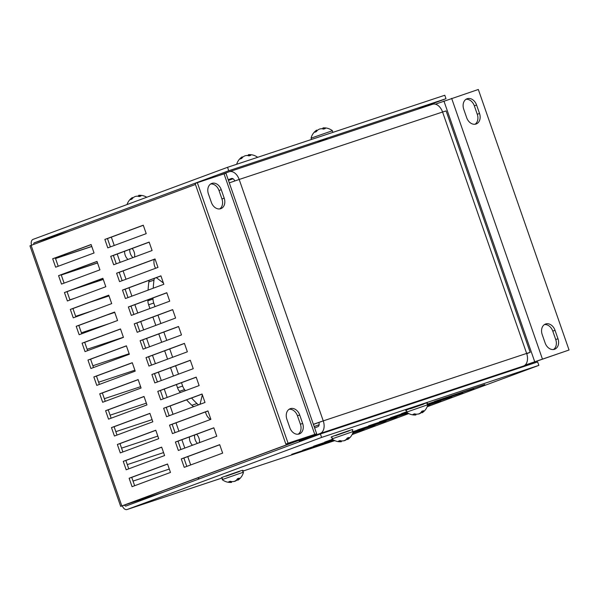 <?xml version="1.0" encoding="UTF-8"?>
<svg xmlns="http://www.w3.org/2000/svg" width="599" height="599" viewBox="0 0 599 599"><rect width="100%" height="100%" fill="white"/><g stroke="black" fill="none" stroke-linecap="round" stroke-linejoin="round"><path stroke-width="0.9" d="M347.263 438.925A13.41 10.026 -95.2 0 1 346.716 439.464A13.418 12.579 -82.3 0 1 344.724 440.602A13.418 11.853 51 0 1 342.898 440.894M353.26 431.482L331.921 438.917A13.44 13.44 0 0 0 341.333 441.725A13.418 5.96 -98.5 0 1 340.262 441.605A13.41 10.026 -95.2 0 1 338.457 441.141L339.94 440.594A13.41 9.943 54.7 0 0 341.962 440.976A13.418 12.497 39.4 0 0 344.238 440.647A13.418 11.77 -86 0 0 346.102 439.524A13.41 8.603 -95.3 0 0 347.255 438.034L348.992 437.457A13.41 8.685 58.5 0 1 348.094 438.865A13.418 4.208 60.6 0 1 347.615 439.531A13.418 5.878 59.2 0 0 347.809 439.411A13.44 13.44 0 0 0 353.26 431.482C350.183 430.202 358.913 427.199 340.756 433.474C324.92 439.157 333.868 435.817 331.921 438.917M341.22 440.879L341.348 441.725A13.418 5.96 -98.5 0 1 341.333 441.725M346.716 439.464L346.589 438.97M347.615 439.531L346.986 438.438M348.094 438.865L347.592 437.921M340.262 441.605L340.067 440.624M190.677 464.959L187.764 456.603M184.799 448.074L181.886 439.726M178.914 431.19L176.009 422.842M173.036 414.306L170.131 405.957M167.158 397.429L164.253 389.073M161.281 380.545L158.376 372.196M155.403 363.66L152.49 355.312M149.525 346.776L146.613 338.428M143.64 329.899L140.735 321.543M137.763 313.015L134.857 304.666M131.885 296.131L128.98 287.782M126.007 279.246L123.095 270.898M120.129 262.369L117.217 254.013M114.244 245.485L111.339 237.137M205.502 411.91A8.94 5.848 -108.3 0 0 210.429 419.412A107.273 70.21 -108.3 0 0 210.534 419.472M199.894 404.355A8.94 5.848 -108.3 0 0 200.343 403.045L202.342 394.816M186.559 399.87A107.273 70.21 -108.3 0 0 191.815 405.268A8.94 5.848 -108.3 0 0 193.732 406.639M176.413 384.565L177.529 387.763A8.94 5.848 71.7 0 0 179.415 391.319A107.273 70.21 -108.3 0 0 180.359 392.532M147.871 299.844A107.273 70.21 -108.3 0 0 147.886 300.765A8.94 5.848 71.7 0 0 148.619 304.756L149.93 308.507M152.895 317.036L155.807 325.392M158.78 333.92L161.685 342.269M164.658 350.804L167.563 359.153M170.535 367.689L173.44 376.037M149.196 280.287A8.94 5.848 -108.3 0 0 148.844 281.874A107.273 70.21 -108.3 0 0 148.08 290.133M163.407 283.02L156.796 277.996A8.94 5.848 -108.3 0 0 156.309 277.651M154.272 259.345A8.94 5.848 -108.3 0 0 155.575 268.292M189.471 436.911A7.255 4.755 -108.3 0 0 192.459 445.237M199.445 442.646A7.255 4.755 -108.3 0 0 196.614 434.268M124.622 251.273A7.255 4.755 -108.3 0 0 128.006 259.449M134.55 257.023A7.255 4.755 -108.3 0 0 132.124 248.495M199.43 478.818A10.73 8.109 -110.3 0 1 197.7 477.897M191.56 398.021A107.273 70.21 -108.3 0 0 196.951 403.561A8.94 5.848 -108.3 0 0 198.643 404.819M181.482 382.686L182.658 386.063A8.94 5.848 -108.3 0 0 184.552 389.62A107.273 70.21 -108.3 0 0 185.368 390.675M153 297.943A107.273 70.21 -108.3 0 0 153.015 299.066A8.94 5.848 -108.3 0 0 153.756 303.057L154.999 306.628M157.971 315.156L160.876 323.512M163.849 332.041L166.754 340.389M169.727 348.925L172.632 357.274M175.604 365.809L178.509 374.158M154.407 278.355A8.94 5.848 -108.3 0 0 153.98 280.167A107.273 70.21 -108.3 0 0 153.224 288.224M194.63 435.001A7.255 4.755 -108.3 0 0 197.438 443.387M129.766 249.364A7.255 4.755 -108.3 0 0 132.978 257.607M352.1 434.582L408.75 413.587M427.169 406.758L538.845 365.375L321.603 437.427L127.138 509.494A5.077 3.324 71.7 0 1 127.07 509.517A5.077 3.324 71.7 0 1 122.353 505.856L316.669 433.766L288.067 443.208L197.341 182.68L195.102 183.504L285.828 444.039L288.067 443.208M333.561 440.018L302.69 450.261L333.329 439.883M352.609 433.489L353.081 433.332L352.601 433.511M352.804 432.995L364.057 429.266L352.706 433.242M333.104 439.741L313.666 446.188L332.879 439.606M352.968 432.515L375.034 425.193L352.886 432.755M332.67 439.464L324.643 442.122L332.46 439.314M353.118 432.036L386.011 421.127L353.043 432.276M353.245 431.572L396.987 417.061L353.185 431.804M407.792 413.055L357.573 429.917L407.784 413.048M407.56 412.913L368.55 425.852L407.342 412.771M407.133 412.629L379.526 421.786L406.923 412.479M427.581 405.635L429.917 404.857L427.551 405.733M427.723 405.156L440.894 400.791L427.656 405.396M406.728 412.337L390.503 417.72L406.526 412.187M427.843 404.692L451.871 396.718L427.783 404.924M406.354 412.03L401.48 413.647L406.234 411.887M427.866 404.258L462.847 392.652L427.873 404.467M427.776 403.906L473.824 388.586L427.828 404.055M334.055 440.28L291.713 454.327L333.808 440.153M434.41 401.442L484.801 384.513L434.41 401.442M321.603 437.427L320.405 433.983L537.647 361.931L538.845 365.375M320.405 433.983L125.94 506.05A1.43 0.936 71.7 0 1 125.925 506.058A1.43 0.936 71.7 0 1 124.592 505.024L163.789 492.026M114.746 312.408L107.184 314.917M109.011 295.928L89.693 302.338M103.275 279.456L72.194 289.766M97.532 262.976L61.27 275.008M91.797 246.503L55.527 258.528M31.582 245.201A5.077 3.324 71.7 0 1 33.072 239.375L227.545 167.308L444.787 95.256L445.985 98.7L416.919 109.475M121.829 505.908L31.103 245.38L29.95 245.845L120.676 506.372L312.723 435.114M122.353 505.856L120.676 506.372M169.3 469.069L133.038 481.094M163.564 452.589L127.295 464.622M157.829 436.109L121.56 448.142M152.086 419.637L115.824 431.662M146.351 403.157L110.081 415.189M140.615 386.677L104.346 398.709M134.872 370.204L98.61 382.229M129.137 353.724L92.867 365.757M123.401 337.252L87.132 349.277M109.422 314.086L114.723 312.334M109.752 323.4L81.397 332.804M91.932 301.514L108.988 295.854M92.253 310.821L75.654 316.324M74.433 288.935L103.245 279.374M74.755 298.242L69.918 299.844M61.24 274.926L97.51 262.901M55.505 258.454L91.767 246.421M524.836 365.293L569.05 350.011L525.068 365.105M435.391 104.189L478.324 89.483L569.05 350.011M33.829 244.37A1.43 0.936 71.7 0 1 34.278 242.82L228.743 170.752L227.545 167.308M31.103 245.38L195.439 184.477M197.341 182.68L225.943 173.238L316.669 433.766M178.345 450.463L175.402 442.025L213.821 427.783L216.763 436.229L178.345 450.463M172.46 433.586L169.524 425.14L207.943 410.907L210.885 419.345L172.46 433.586M166.582 416.702L163.647 408.256L202.065 394.022L205 402.461L166.582 416.702M160.704 399.818L157.769 391.379L196.187 377.138L199.123 385.584L160.704 399.818M154.827 382.933L151.884 374.495L190.302 360.254L193.245 368.699L154.827 382.933M148.949 366.056L146.006 357.61L184.425 343.377L187.367 351.815L148.949 366.056M143.071 349.172L140.129 340.726L178.547 326.492L181.49 334.931L143.071 349.172M137.186 332.288L134.251 323.849L172.669 309.608L175.604 318.054L137.186 332.288M131.308 315.403L128.373 306.965L166.792 292.724L169.727 301.17L131.308 315.403M125.431 298.527L122.488 290.081L160.914 275.847L163.849 284.285L125.431 298.527M119.553 281.642L116.61 273.204L155.029 258.963L157.971 267.401L119.553 281.642M113.675 264.758L110.733 256.32L149.151 242.078L152.094 250.524L113.675 264.758M107.79 247.874L104.855 239.435L143.273 225.202L146.216 233.64L107.79 247.874M132.057 486.68L129.122 478.234L167.54 464L170.475 472.439L132.057 486.68M126.179 469.796L123.244 461.357L161.663 447.116L164.598 455.554L126.179 469.796M120.302 452.911L117.359 444.473L155.777 430.232L158.72 438.678L120.302 452.911M114.424 436.027L111.481 427.589L149.9 413.355L152.842 421.793L114.424 436.027M108.546 419.15L105.604 410.704L144.022 396.471L146.965 404.909L108.546 419.15M102.661 402.266L99.726 393.828L138.144 379.586L141.079 388.032L102.661 402.266M96.783 385.382L93.848 376.943L132.267 362.702L135.202 371.148L96.783 385.382M90.906 368.505L87.963 360.059L126.389 345.825L129.324 354.264L90.906 368.505M85.028 351.62L82.085 343.175L120.504 328.941L123.446 337.379L85.028 351.62M79.15 334.736L76.208 326.298L114.626 312.057L117.569 320.502L79.15 334.736M73.265 317.852L70.33 309.413L108.748 295.172L111.691 303.618L73.265 317.852M67.388 300.975L64.452 292.529L102.871 278.295L105.806 286.734L67.388 300.975M61.51 284.091L58.575 275.645L96.993 261.411L99.928 269.849L61.51 284.091M184.222 467.347L181.28 458.909L219.698 444.668L222.641 453.114L184.222 467.347M91.108 244.527L94.05 252.973L55.632 267.206L52.69 258.768L91.108 244.527M285.828 444.039L312.738 435.159M545.135 342.987L542.2 334.549A8.94 6.754 -110.3 0 1 545.509 324.037A8.94 6.754 -110.3 0 1 555.026 330.289L557.969 338.734A8.94 6.754 -110.3 0 1 554.659 349.239A8.94 6.754 -110.3 0 1 545.135 342.987M466.688 117.711L463.746 109.265A8.94 6.754 -110.3 0 1 467.055 98.76A8.94 6.754 -110.3 0 1 476.579 105.012L479.514 113.451A8.94 6.754 -110.3 0 1 476.205 123.963A8.94 6.754 -110.3 0 1 466.688 117.711M544.439 324.583A8.94 6.754 -110.3 0 1 552.787 331.12L555.73 339.558A8.94 6.754 -110.3 0 1 553.491 349.524M465.985 99.307A8.94 6.754 -110.3 0 1 474.341 105.843L477.276 114.282A8.94 6.754 -110.3 0 1 475.037 124.248M228.743 170.752L445.985 98.7M326.657 138.863L318.099 141.798M180.928 449.505L178.023 441.156L213.85 427.873M175.05 432.628L172.138 424.272L207.973 410.996M169.173 415.743L166.26 407.387L202.095 394.112M163.295 398.859L160.382 390.511L196.217 377.228M157.41 381.975L154.505 373.626L190.34 360.343M151.532 365.098L148.627 356.742L184.455 343.467M145.654 348.214L142.749 339.865L178.577 326.582M139.777 331.329L136.864 322.981L172.699 309.698M133.899 314.445L130.986 306.096L166.822 292.821M128.014 297.568L125.109 289.212L160.944 275.937M122.136 280.684L119.231 272.335L155.066 259.053M116.258 263.8L113.353 255.451L149.181 242.168M110.381 246.915L107.468 238.567L143.303 225.291M134.648 485.722L131.735 477.366L167.57 464.09M128.77 468.837L125.857 460.489L161.693 447.206M122.885 451.953L119.98 443.604L155.815 430.322M117.007 435.069L114.102 426.72L149.93 413.445M111.129 418.192L108.224 409.836L144.052 396.56M105.252 401.308L102.339 392.959L138.174 379.676M99.374 384.423L96.461 376.075L132.297 362.792M93.489 367.546L90.584 359.19L126.419 345.915M87.611 350.662L84.706 342.306L120.541 329.031M81.734 333.778L78.828 325.429L114.656 312.146M75.856 316.893L72.943 308.545L108.778 295.262M69.978 300.017L67.066 291.661L102.901 278.385M64.093 283.132L61.188 274.784L97.023 261.501M186.806 466.389L183.9 458.04L219.736 444.757M58.215 266.248L55.31 257.899L91.145 244.617M286.876 419.233L289.811 427.671A8.94 6.754 69.7 0 0 299.335 433.931A8.94 6.754 69.7 0 0 302.645 423.418L299.702 414.98A8.94 6.754 69.7 0 0 290.186 408.72A8.94 6.754 69.7 0 0 286.876 419.233M208.422 193.956L211.365 202.395A8.94 6.754 69.7 0 0 220.881 208.647A8.94 6.754 69.7 0 0 224.191 198.142L221.256 189.696A8.94 6.754 69.7 0 0 211.732 183.444A8.94 6.754 69.7 0 0 208.422 193.956M298.167 434.208A8.94 6.754 69.7 0 0 300.406 424.249L297.463 415.803A8.94 6.754 69.7 0 0 289.115 409.267M219.713 208.931A8.94 6.754 69.7 0 0 221.952 198.973L219.017 190.527A8.94 6.754 69.7 0 0 210.661 183.99M178.023 441.156L175.402 442.025M172.138 424.272L169.524 425.14M166.26 407.387L163.647 408.256M160.382 390.511L157.769 391.379M154.505 373.626L151.884 374.495M148.627 356.742L146.006 357.61M142.749 339.865L140.129 340.726M136.864 322.981L134.251 323.849M130.986 306.096L128.373 306.965M125.109 289.212L122.488 290.081M119.231 272.335L116.61 273.204M113.353 255.451L110.733 256.32M107.468 238.567L104.855 239.435M131.735 477.366L129.122 478.234M125.857 460.489L123.244 461.357M119.98 443.604L117.359 444.473M114.102 426.72L111.481 427.589M108.224 409.836L105.604 410.704M102.339 392.959L99.726 393.828M96.461 376.075L93.848 376.943M90.584 359.19L87.963 360.059M84.706 342.306L82.085 343.175M78.828 325.429L76.208 326.298M72.943 308.545L70.33 309.413M67.066 291.661L64.452 292.529M61.188 274.784L58.575 275.645M183.9 458.04L181.28 458.909M55.31 257.899L52.69 258.768M421.838 412.157A13.41 10.026 -95.2 0 1 421.284 412.704A13.418 12.579 -82.3 0 1 419.293 413.842A13.418 11.853 51 0 1 417.466 414.134M427.836 404.722L406.489 412.157A13.44 13.44 0 0 0 415.908 414.965A13.418 5.96 -98.5 0 1 414.83 414.845A13.41 10.026 -95.2 0 1 413.025 414.381L414.508 413.827A13.41 9.943 54.7 0 0 416.53 414.209A13.418 12.497 39.4 0 0 418.806 413.887A13.418 11.77 -86 0 0 420.678 412.763A13.41 8.603 -95.3 0 0 421.831 411.273L423.56 410.697A13.41 8.685 58.5 0 1 422.662 412.105A13.418 4.208 60.6 0 1 422.19 412.771A13.418 5.878 59.2 0 0 422.377 412.651A13.44 13.44 0 0 0 427.836 404.722C424.758 403.434 433.481 400.439 415.324 406.714C399.488 412.397 408.436 409.057 406.489 412.157M415.788 414.119L415.916 414.957A13.418 5.96 -98.5 0 1 415.908 414.965M421.284 412.704L421.164 412.209M422.19 412.771L421.561 411.678M422.662 412.105L422.16 411.161M414.83 414.845L414.635 413.864M417.286 401.854L420.281 400.289M417.57 401.165L413.542 403.097M219.481 175.335L229.065 171.778A10.73 7.023 71.7 0 1 229.215 171.726A10.73 7.023 71.7 0 1 239.181 179.468L229.297 182.875M313.367 424.294L323.25 420.887A10.73 7.023 71.7 0 1 320.195 433.459L523.578 365.996A10.73 7.023 -108.3 0 0 526.641 353.425L530.182 352.339L446.113 110.92L442.571 112.013A10.73 7.023 -108.3 0 0 432.605 104.271A10.73 7.023 -108.3 0 0 432.456 104.323M530.182 352.339L526.731 353.695M228.204 179.73L231.416 178.532A3.579 2.344 71.7 0 1 231.469 178.517A3.579 2.344 71.7 0 1 234.748 180.973M313.419 424.429L323.25 420.887L239.181 179.468L442.571 112.013L526.641 353.425L323.25 420.887M523.578 365.996L508.184 371.702M314.947 436.012L299.335 441.186L320.195 433.459M416.567 401.652L411.214 403.651M318.863 422.512A3.579 2.344 71.7 0 1 317.844 426.705L314.625 427.896M299.043 440.34L299.335 441.186M228.414 180.344L233.093 178.794M138.811 196.435L138.654 195.349A13.418 5.96 81.5 0 0 138.654 195.349A13.418 4.126 81.6 0 1 139.41 195.499A13.41 8.603 84.7 0 1 140.967 195.985L139.238 196.562A13.41 8.685 -121.5 0 0 137.426 196.158A13.418 11.853 -129 0 0 135.269 196.472A13.418 12.579 97.7 0 0 133.278 197.61A13.41 10.026 84.8 0 0 131.915 199.123L130.432 199.669A13.41 9.943 -125.3 0 1 131.578 198.239A13.418 5.878 -120.8 0 1 132.184 197.663A13.418 5.878 -120.8 0 1 132.379 197.543L132.731 198.149M137.096 196.18A13.418 12.497 -140.6 0 1 138.032 196.098A13.41 9.943 -125.3 0 1 138.773 196.195M131.578 198.239L131.982 199.033M139.41 195.499L139.582 196.45M237.496 479.597A13.41 10.026 -95.2 0 1 236.949 480.143A13.418 12.579 -82.3 0 1 234.958 481.282A13.418 11.853 51 0 1 233.123 481.574M243.494 472.162L222.147 479.597A13.44 13.44 0 0 0 231.566 482.405A13.418 5.96 -98.5 0 1 230.488 482.285A13.41 10.026 -95.2 0 1 228.691 481.821L230.173 481.267A13.41 9.943 54.7 0 0 232.195 481.648A13.418 12.497 39.4 0 0 234.471 481.326A13.418 11.77 -86 0 0 236.335 480.203A13.41 8.603 -95.3 0 0 237.489 478.713L239.226 478.137A13.41 8.685 58.5 0 1 238.327 479.544A13.418 4.208 60.6 0 1 237.848 480.211A13.418 5.878 59.2 0 0 238.035 480.091A13.44 13.44 0 0 0 243.494 472.162C240.416 470.874 249.147 467.879 230.989 474.153C215.146 479.836 224.093 476.497 222.147 479.597M231.454 481.559L231.573 482.397A13.418 5.96 -98.5 0 1 231.566 482.405M236.949 480.143L236.822 479.649M237.848 480.211L237.219 479.118M238.327 479.544L237.825 478.601M230.488 482.285L230.301 481.304M248.578 155.755L248.42 154.669A13.418 5.96 81.5 0 0 248.42 154.669A13.418 4.126 81.6 0 1 249.177 154.827A13.41 8.603 84.7 0 1 250.734 155.313L249.004 155.882A13.41 8.685 -121.5 0 0 247.192 155.485A13.418 11.853 -129 0 0 245.036 155.792A13.418 12.579 97.7 0 0 243.044 156.931A13.41 10.026 84.8 0 0 241.689 158.443L240.199 158.997A13.41 9.943 -125.3 0 1 241.345 157.559A13.418 5.878 -120.8 0 1 241.959 156.983A13.418 5.878 -120.8 0 1 242.146 156.863L242.498 157.47M246.87 155.5A13.418 12.497 -140.6 0 1 247.799 155.418A13.41 9.943 -125.3 0 1 248.54 155.515M241.345 157.559L241.756 158.353M249.177 154.827L249.349 155.77M316.527 130.223A13.44 13.44 0 0 0 311.068 138.152L332.415 130.717A13.44 13.44 0 0 0 322.996 127.909A13.418 5.96 81.5 0 0 322.988 127.909A13.418 4.126 81.6 0 1 323.752 128.059A13.41 8.603 84.7 0 1 325.309 128.545L323.572 129.122A13.41 8.685 -121.5 0 0 321.76 128.718A13.418 11.853 -129 0 0 319.611 129.032A13.418 12.579 97.7 0 0 317.62 130.17A13.41 10.026 84.8 0 0 316.257 131.683L314.774 132.229A13.41 9.943 -125.3 0 1 315.92 130.799A13.418 5.878 -120.8 0 1 316.527 130.223A13.418 5.878 -120.8 0 1 316.714 130.103L317.066 130.709M321.438 128.74A13.418 12.497 -140.6 0 1 322.374 128.658A13.41 9.943 -125.3 0 1 323.116 128.755M323.153 128.995L322.988 127.909M315.92 130.799L316.324 131.593M323.752 128.059L323.924 129.01M327.189 139.23L326.006 139.282L327.017 138.541M326.006 139.282L324.561 140.106M318.099 141.693L318.241 142.203L319.948 141.005M335.665 435.57L349.217 430.831L335.665 435.57M319.125 424.713L314.153 426.555M210.429 419.412L210.855 419.27M191.815 405.268L196.951 403.561M179.415 391.319L184.552 389.62M148.619 304.756L153.756 303.057M182.658 386.063L177.529 387.763M153.015 299.066L147.886 300.765M148.844 281.874L153.98 280.167M127.138 509.494L221.697 478.129M243.224 470.994L334.774 440.624L243.224 470.994M34.278 242.82L69.828 231.027M443.926 101.029L534.652 361.556M542.365 358.861L451.639 98.333M224.026 173.822L314.752 434.357M555.026 330.289L552.787 331.12M555.73 339.558L557.969 338.734M476.579 105.012L474.341 105.843M477.276 114.282L479.514 113.451M300.406 424.249L302.645 423.418M299.702 414.98L297.463 415.803M221.952 198.973L224.191 198.142M221.256 189.696L219.017 190.527M410.233 408.81L423.793 404.07L410.233 408.81M225.898 476.25L239.45 471.51L225.898 476.25M221.697 478.137L127.07 509.517M419.652 401.068L420.356 400.237M410.951 403.951L411.333 403.501M432.605 104.271L229.215 171.726M146.762 197.251A13.44 13.44 0 0 0 138.661 195.349M132.184 197.663A13.44 13.44 0 0 0 127.025 204.566M257.645 157.327A13.44 13.44 0 0 0 248.428 154.669M241.959 156.983A13.44 13.44 0 0 0 236.665 164.283M332.415 130.717L332.767 132.409M311.487 139.47L311.068 138.152M327.099 138.511L327.331 139.185"/></g></svg>
